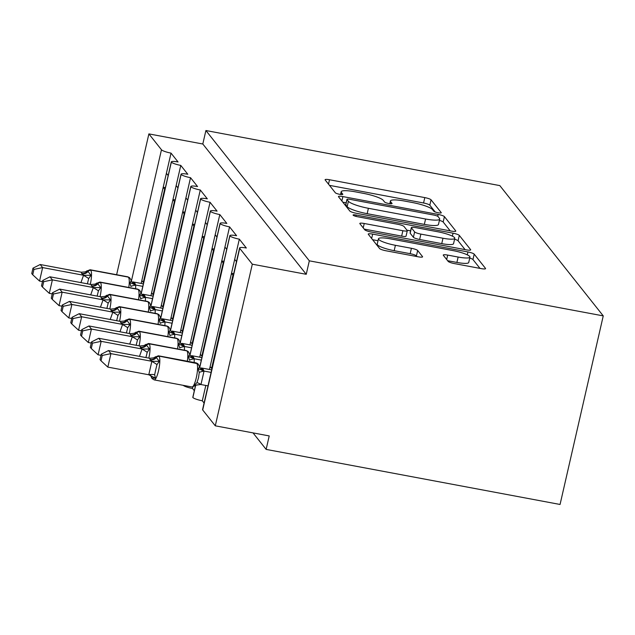 <?xml version="1.0" encoding="UTF-8"?>
<svg xmlns="http://www.w3.org/2000/svg" width="635" height="635" viewBox="0 0 635 635"><rect width="100%" height="100%" fill="white"/><g stroke="black" fill="none" stroke-linecap="round" stroke-linejoin="round"><path stroke-width="0.95" d="M438.198 212.773A3.858 0.691 12.9 0 0 441.285 212.788A3.858 0.691 12.9 0 0 441.23 212.622L431.054 199.803A5.517 0.984 12.9 0 0 424.799 197.604L329.517 179.753A5.517 0.984 12.9 0 0 325.096 179.729A5.517 0.984 12.9 0 0 325.176 179.967L335.351 192.786A3.858 0.691 12.9 0 0 339.733 194.326A3.858 0.691 12.9 0 0 342.821 194.342A3.858 0.691 12.9 0 0 342.765 194.175L341.447 192.516A17.645 3.151 12.9 0 1 341.185 191.746A17.645 3.151 12.9 0 1 355.322 191.826L363.268 193.318A17.645 3.151 12.9 0 1 383.27 200.35L384.588 202.009A3.858 0.691 12.9 0 0 388.961 203.549A3.858 0.691 12.9 0 0 392.057 203.565A3.858 0.691 12.9 0 0 391.993 203.398L390.684 201.739A17.645 3.151 12.9 0 1 390.422 200.97A17.645 3.151 12.9 0 1 404.558 201.049L412.496 202.541A17.645 3.151 12.9 0 1 432.498 209.574L433.816 211.233A3.858 0.691 12.9 0 0 438.198 212.773M448.183 261.398A5.517 0.984 12.9 0 0 454.43 263.596L481.163 268.605A5.517 0.984 12.9 0 0 485.584 268.629A5.517 0.984 12.9 0 0 485.497 268.391L474.202 254.151A5.517 0.984 12.9 0 0 467.947 251.952L372.658 234.101A5.517 0.984 12.9 0 0 368.244 234.077A5.517 0.984 12.9 0 0 368.324 234.315L379.627 248.555A5.517 0.984 12.9 0 0 385.874 250.754L418.171 256.802A5.517 0.984 12.9 0 0 422.585 256.826A5.517 0.984 12.9 0 0 422.505 256.588L417.671 250.492A5.517 0.984 12.9 0 0 411.417 248.293L395.407 245.3A14.748 2.635 12.9 0 1 378.46 238.776A14.748 2.635 12.9 0 1 390.279 238.839L453.009 250.595A14.748 2.635 12.9 0 1 469.948 257.111A14.748 2.635 12.9 0 1 458.137 257.048L447.683 255.087A5.517 0.984 12.9 0 0 443.262 255.064A5.517 0.984 12.9 0 0 443.341 255.302L448.183 261.398M205.899 130.532L309.324 260.826L603.25 315.889L499.824 185.603L205.899 130.532L202.811 144.002L148.884 133.898L161.465 149.757A8.43 1.508 12.9 0 0 171.021 153.114L178.046 161.965A8.43 1.508 -167.1 0 0 171.291 161.925A8.43 1.508 -167.1 0 0 171.339 162.171A8.43 1.508 12.9 0 0 180.777 165.41L187.801 174.26A8.43 1.508 -167.1 0 0 181.054 174.22A8.43 1.508 -167.1 0 0 181.094 174.466A8.43 1.508 12.9 0 0 190.532 177.697L197.556 186.547A8.43 1.508 -167.1 0 0 190.81 186.507A8.43 1.508 -167.1 0 0 190.857 186.754A8.43 1.508 12.9 0 0 200.295 189.992L207.32 198.842A8.43 1.508 -167.1 0 0 200.565 198.803A8.43 1.508 -167.1 0 0 200.612 199.049A8.43 1.508 12.9 0 0 210.05 202.279L217.075 211.13A8.43 1.508 -167.1 0 0 210.32 211.09A8.43 1.508 -167.1 0 0 210.368 211.336A8.43 1.508 12.9 0 0 219.805 214.574L226.83 223.425A8.43 1.508 -167.1 0 0 220.083 223.385A8.43 1.508 -167.1 0 0 220.123 223.631A8.43 1.508 12.9 0 0 229.56 226.862L236.585 235.712A8.43 1.508 -167.1 0 0 229.838 235.68A8.43 1.508 -167.1 0 0 229.886 235.926A8.43 1.508 12.9 0 0 239.324 239.157L246.348 248.007A8.43 1.508 -167.1 0 0 239.593 247.967A8.43 1.508 -167.1 0 0 239.72 248.333L252.309 264.192L215.289 425.823L269.216 435.928L266.136 449.397L253.032 432.895M451.382 231.084A5.517 0.984 12.9 0 0 455.795 231.108A5.517 0.984 12.9 0 0 455.716 230.87L444.413 216.63A5.517 0.984 12.9 0 0 438.166 214.432L342.876 196.58A5.517 0.984 12.9 0 0 338.455 196.556A5.517 0.984 12.9 0 0 338.542 196.794L349.837 211.034A5.517 0.984 12.9 0 0 356.092 213.233L451.382 231.084M459.303 235.394L470.606 249.626A5.517 0.984 12.9 0 1 470.686 249.865A5.517 0.984 12.9 0 1 466.273 249.841L370.983 231.989A5.517 0.984 12.9 0 1 364.736 229.791L359.894 223.703A5.517 0.984 12.9 0 1 359.815 223.464A5.517 0.984 12.9 0 1 364.236 223.488L402.876 230.727A5.517 0.984 12.9 0 0 407.297 230.751A5.517 0.984 12.9 0 0 407.21 230.513L404.003 226.473A5.517 0.984 12.9 0 0 397.756 224.274L357.521 216.733A3.858 0.691 12.9 0 1 353.084 215.027A3.858 0.691 12.9 0 1 356.179 215.043L453.057 233.196A5.517 0.984 12.9 0 1 459.303 235.394L458.073 240.784L465.09 249.626M195.62 385.516L192.865 397.558A8.43 1.508 12.9 0 0 202.303 400.788L205.811 385.453M202.303 400.788L204.081 403.034M209.471 369.475L210.137 366.578L211.598 368.419L232.95 275.209L231.481 273.367L239.324 239.157M210.137 366.578L231.481 273.367M211.598 368.419L211.995 368.498M234.696 259.358L236.474 261.604M183.166 385.326A8.43 1.508 12.9 0 0 192.54 388.501L192.881 387.017M192.54 388.501L194.326 390.739M199.715 357.188L200.382 354.29L201.843 356.132L223.195 262.922L221.726 261.08L229.56 226.862M200.382 354.29L221.726 261.08M224.933 247.071L226.719 249.309M189.96 344.892L190.619 341.995L192.087 343.837L213.431 250.627L211.971 248.785L219.805 214.574M190.619 341.995L211.971 248.785M215.178 234.775L216.956 237.022M180.205 332.597L180.864 329.708L182.332 331.549L203.676 238.339L202.216 236.498L210.05 202.279M180.864 329.708L202.216 236.498M205.422 222.488L207.201 224.726M170.442 320.31L171.109 317.413L172.569 319.254L193.921 226.044L192.453 224.203L200.295 189.992M171.109 317.413L192.453 224.203M195.667 210.193L197.445 212.439M160.687 308.015L161.353 305.117L162.814 306.967L184.166 213.757L182.697 211.907L190.532 177.697M161.353 305.117L182.697 211.907M185.904 197.906L187.69 200.144M150.932 295.727L151.59 292.83L153.059 294.672L174.403 201.462L172.942 199.62L180.777 165.41M151.59 292.83L172.942 199.62M176.149 185.611L177.927 187.849M141.176 283.432L141.835 280.535L143.304 282.385L164.648 189.174L163.187 187.325L171.021 153.114M141.835 280.535L163.187 187.325M166.394 173.315L168.172 175.562M215.289 425.823L202.7 409.972A8.43 1.508 -167.1 0 1 202.573 409.607L239.593 247.967M192.865 397.558A8.43 1.508 -167.1 0 1 192.818 397.312L195.501 385.604M309.324 260.826L306.237 274.296L252.309 264.192M306.237 274.296L202.811 144.002M171.339 162.171L141.232 293.632M603.25 315.889L560.062 504.468L266.136 449.397M116.626 274.725L148.884 133.898M181.094 174.466L150.987 305.927M190.857 186.754L160.742 318.214M200.612 199.049L170.505 330.51M210.368 211.336L180.261 342.805M220.123 223.631L190.016 355.092M229.886 235.926L199.771 367.387M165.41 187.642L163.211 187.23M175.165 199.93L172.966 199.517M184.92 212.225L182.721 211.812M194.675 224.512L192.476 224.099M204.438 236.807L202.24 236.395M214.193 249.095L211.995 248.682M223.949 261.39L221.75 260.977M233.704 273.677L231.505 273.272M435.197 211.971L429.816 205.192A5.517 0.984 12.9 0 0 423.569 202.994L329.462 185.357M346.154 202.811L342.821 202.192M450.199 230.862L443.182 222.02A5.517 0.984 12.9 0 0 439.404 220.393M438.055 216.567A3.858 0.691 12.9 0 0 433.681 215.035L350.036 199.358A3.858 0.691 12.9 0 0 346.948 199.342A3.858 0.691 12.9 0 0 347.004 199.509L348.393 201.263A17.645 3.151 12.9 0 0 368.395 208.296L425.569 219.004A17.645 3.151 12.9 0 0 439.706 219.083A17.645 3.151 12.9 0 0 439.444 218.321L438.055 216.567M346.948 199.342L345.71 204.732A3.858 0.691 12.9 0 0 345.773 204.899L347.004 199.509M439.706 219.083L438.467 224.472A17.645 3.151 12.9 0 1 424.339 224.393L367.165 213.685A17.645 3.151 12.9 0 1 347.154 206.645L345.773 204.899M364.18 229.092L401.645 236.117A5.517 0.984 12.9 0 0 406.059 236.141L407.297 230.751M406.948 230.172L410.591 230.854M442.976 238.236A14.748 2.635 12.9 0 0 454.795 238.308A14.748 2.635 12.9 0 0 437.856 231.783L415.75 227.64A5.517 0.984 12.9 0 0 411.337 227.616A5.517 0.984 12.9 0 0 411.417 227.854L414.623 231.902A5.517 0.984 12.9 0 0 420.878 234.101L442.976 238.236L441.746 243.626A14.748 2.635 12.9 0 0 453.557 243.689L454.795 238.308M411.337 227.616L410.099 233.005A5.517 0.984 12.9 0 0 410.178 233.243L411.417 227.854M441.746 243.626L419.64 239.482A5.517 0.984 12.9 0 1 413.393 237.284L410.178 233.243M458.073 240.784A5.517 0.984 12.9 0 0 454.581 239.236M469.948 257.111L468.717 262.501A14.748 2.635 12.9 0 1 456.898 262.438L447.627 260.699M378.46 238.776L377.23 244.165A14.748 2.635 12.9 0 0 394.168 250.682L395.407 245.3M416.989 256.58L416.433 255.881A5.517 0.984 12.9 0 0 410.186 253.683L394.168 250.682M378.015 240.728L372.61 239.712M479.981 268.383L472.964 259.54A5.517 0.984 12.9 0 0 469.733 258.072M33.957 269.399L32.98 268.168L31.75 273.55L32.726 274.78L33.957 269.399L42.624 267.589L83.796 275.304L81.637 273.431L81.359 272.224L40.188 264.517L42.624 267.589L39.545 281.059L42.474 281.607M80.939 282.615L83.558 275.257M143.375 283.845L133.032 281.908L134.906 283.408L135.715 285.028L135.644 288.75M142.796 286.353L135.715 285.028M87.828 271.304C86.781 270.566 86.757 270.494 87.733 271.097A2.81 2.699 -38.4 0 1 90.503 270.034L128.254 277.106A12.081 2.596 -79.4 0 0 127.825 276.82L90.075 269.748A12.081 2.596 100.6 0 1 90.503 270.034L128.254 277.106A2.81 2.699 -38.4 0 1 129.842 278.059L127.825 276.82M81.637 273.431A6.183 5.937 141.6 0 0 87.733 271.097L90.972 275.272L88.678 278.574L87.392 283.75M135.731 285.147A6.183 1.453 175.3 0 0 130.953 286.496L129.778 282.543C131.247 281.416 131.532 280.384 130.627 279.448M128.794 287.464A12.081 2.596 -79.4 0 0 128.548 277.479A2.81 2.699 141.6 0 1 130.135 278.424L131.715 281.694A6.183 5.937 141.6 0 0 135.199 283.781M129.778 282.543L135.477 284.98M83.796 275.304L90.972 275.272M81.359 272.224L85.019 271.891L90.075 269.748M39.545 281.059L32.726 274.78M32.98 268.168L40.188 264.517M43.712 281.686L42.743 280.456L41.505 285.845L42.481 287.068L43.712 281.686L52.387 279.876L93.559 287.591L91.392 285.726L91.115 284.52L49.943 276.804L52.387 279.876L49.3 293.346L52.237 293.902M90.702 294.902L93.313 287.544M153.13 296.14L142.796 294.203L144.661 295.704L145.478 297.323L145.399 301.038M152.551 298.648L145.478 297.323M97.584 283.599C96.544 282.861 96.512 282.789 97.488 283.385A2.81 2.699 -38.4 0 1 100.266 282.329L138.017 289.401A12.081 2.596 -79.4 0 0 137.589 289.115L99.83 282.043A12.081 2.596 100.6 0 1 100.266 282.329L138.017 289.401A2.81 2.699 -38.4 0 1 139.597 290.346L137.589 289.115M91.392 285.726A6.183 5.937 141.6 0 0 97.488 283.385L100.727 287.56L98.433 290.862L97.147 296.045M145.486 297.434A6.183 1.453 175.3 0 0 140.708 298.783L139.533 294.83C141.002 293.711 141.287 292.679 140.383 291.735M144.955 296.069A6.183 5.937 141.6 0 1 141.478 293.989A6.183 5.937 141.6 0 0 141.478 293.989L139.891 290.719A2.81 2.699 141.6 0 0 138.311 289.766A12.081 2.596 -79.4 0 1 138.549 299.76M139.533 294.83L145.232 297.275M93.559 287.591L100.727 287.56M91.115 284.52L94.774 284.178L99.83 282.043M49.3 293.346L42.481 287.068M42.743 280.456L49.943 276.804M53.475 293.981L52.499 292.751L51.268 298.132L52.237 299.363L53.475 293.981L62.143 292.171L103.314 299.887L101.441 298.387L100.87 296.807L59.706 289.1L62.143 292.171L59.055 305.641L61.992 306.189M100.457 307.197L103.068 299.839M162.885 308.427L152.551 306.491L154.424 307.991L155.234 309.61L155.154 313.333M162.314 310.936L155.234 309.61M107.339 295.886C106.299 295.148 106.267 295.077 107.251 295.68A2.81 2.699 -38.4 0 1 110.022 294.616L147.772 301.688A12.081 2.596 -79.4 0 0 147.344 301.403L109.593 294.33A12.081 2.596 100.6 0 1 110.022 294.616L147.772 301.688A2.81 2.699 -38.4 0 1 149.352 302.641L147.344 301.403M101.148 298.013A6.183 5.937 141.6 0 0 107.251 295.68L110.49 299.855L108.188 303.157L106.902 308.34M155.242 309.729A6.183 1.453 175.3 0 0 150.471 311.079L149.296 307.126C150.765 305.999 151.043 304.967 150.146 304.03M150.479 304.721L149.646 303.006A2.81 2.699 141.6 0 0 148.066 302.062A12.081 2.596 -79.4 0 1 148.304 312.047M149.296 307.126L154.988 309.57M103.314 299.887L110.49 299.855M100.87 296.807L104.537 296.474L109.593 294.33M59.055 305.641L52.237 299.363M52.499 292.751L59.706 289.1M63.23 306.268L62.254 305.046L61.023 310.428L62 311.65L63.23 306.268L71.898 304.459L113.07 312.174L111.196 310.674L110.633 309.102L69.461 301.387L71.898 304.459L68.81 317.929L71.747 318.484M110.212 319.492L112.824 312.134M172.641 320.723L162.306 318.786L164.179 320.286L164.989 321.905L164.909 325.62M172.069 323.231L164.989 321.905M117.094 308.181C116.054 307.443 116.022 307.372 117.007 307.975A2.81 2.699 -38.4 0 1 119.777 306.911L157.528 313.984A12.081 2.596 -79.4 0 0 157.099 313.698L119.348 306.626A12.081 2.596 100.6 0 1 119.777 306.911L157.528 313.984A2.81 2.699 -38.4 0 1 159.115 314.928L157.099 313.698M110.911 310.309A6.183 5.937 141.6 0 0 117.007 307.975L120.245 312.142L117.951 315.452L116.665 320.627M164.997 322.016A6.183 1.453 175.3 0 0 160.226 323.366L159.052 319.413C160.52 318.294 160.806 317.262 159.901 316.325M164.473 320.651A6.183 5.937 141.6 0 1 160.988 318.572L159.409 315.301A2.81 2.699 141.6 0 0 157.821 314.349A12.081 2.596 -79.4 0 1 158.067 324.342M159.052 319.413L164.751 321.858M113.07 312.174L120.245 312.142M110.633 309.102L114.292 308.761L119.348 306.626M68.81 317.929L62 311.65M62.254 305.046L69.461 301.387M72.985 318.564L72.009 317.333L70.779 322.715L71.755 323.945L72.985 318.564L81.653 316.754L122.825 324.469L120.96 322.969L120.388 321.397L79.216 313.682L81.653 316.754L78.573 330.224L81.502 330.772M119.967 331.78L122.587 324.421M182.404 333.01L172.061 331.073L173.934 332.581L174.744 334.193L174.673 337.915M181.824 335.518L174.744 334.193M126.857 320.469C125.809 319.73 125.786 319.659 126.762 320.262A2.81 2.699 -38.4 0 1 129.532 319.199L167.283 326.271A12.081 2.596 -79.4 0 0 166.854 325.985L129.103 318.913A12.081 2.596 100.6 0 1 129.532 319.199L167.283 326.271A2.81 2.699 -38.4 0 1 168.87 327.223L166.854 325.985M120.666 322.596A6.183 5.937 141.6 0 0 126.762 320.262L130 324.437L127.706 327.739L126.421 332.923M174.76 334.312A6.183 1.453 175.3 0 0 169.982 335.661L168.807 331.708C170.275 330.581 170.561 329.557 169.656 328.612M174.228 332.946A6.183 5.937 141.6 0 1 170.744 330.867A6.183 5.937 141.6 0 0 170.744 330.867L169.164 327.589A2.81 2.699 141.6 0 0 167.576 326.644A12.081 2.596 -79.4 0 1 167.823 336.629M168.807 331.708L174.506 334.153M122.825 324.469L130 324.437M120.388 321.397L124.047 321.056L129.103 318.913M78.573 330.224L71.755 323.945M72.009 317.333L79.216 313.682M82.74 330.851L81.772 329.628L80.534 335.01L81.51 336.233L82.74 330.851L91.416 329.049L132.588 336.756L130.421 334.891L130.143 333.685L88.971 325.969L91.416 329.049L88.328 342.519L91.265 343.067M129.73 344.075L132.342 336.717M192.159 345.305L181.824 343.368L183.69 344.868L184.507 346.488L184.428 350.202M191.579 347.813L184.507 346.488M136.612 332.764C135.572 332.026 135.541 331.954 136.517 332.557A2.81 2.699 -38.4 0 1 139.295 331.494L177.046 338.566A12.081 2.596 -79.4 0 0 176.617 338.28L138.867 331.208A12.081 2.596 100.6 0 1 139.295 331.494L177.046 338.566A2.81 2.699 -38.4 0 1 178.625 339.511L176.617 338.28M130.421 334.891A6.183 5.937 141.6 0 0 136.517 332.557L139.756 336.725L137.462 340.035L136.176 345.21M184.515 346.599A6.183 1.453 175.3 0 0 179.737 347.948L178.57 343.995C180.03 342.876 180.316 341.844 179.411 340.908M183.983 345.242A6.183 5.937 141.6 0 1 180.507 343.154A6.183 5.937 141.6 0 0 180.507 343.154L178.919 339.884A2.81 2.699 141.6 0 0 177.34 338.931A12.081 2.596 -79.4 0 1 177.578 348.925M178.57 343.995L184.261 346.44M132.588 336.756L139.756 336.725M130.143 333.685L133.802 333.343L138.867 331.208M88.328 342.519L81.51 336.233M81.772 329.628L88.971 325.969M92.504 343.146L91.527 341.916L90.297 347.297L91.265 348.528L92.504 343.146L101.171 341.336L142.343 349.052L140.47 347.551L139.898 345.98L98.735 338.264L101.171 341.336L98.084 354.806L101.021 355.354M139.486 356.362L142.097 349.004M201.914 357.592L191.579 355.656L193.453 357.164L194.262 358.775L194.183 362.498M201.343 360.101L194.262 358.775M146.368 345.051C145.328 344.313 145.296 344.249 146.28 344.845A2.81 2.699 -38.4 0 1 149.05 343.789L186.801 350.861A12.081 2.596 -79.4 0 0 186.373 350.568L148.622 343.495A12.081 2.596 100.6 0 1 149.05 343.789L186.801 350.861A2.81 2.699 -38.4 0 1 188.381 351.806L186.373 350.568M140.176 347.178A6.183 5.937 141.6 0 0 146.28 344.845L149.519 349.02L147.217 352.322L145.931 357.505M194.27 358.894A6.183 1.453 175.3 0 0 189.5 360.243L188.325 356.291C189.794 355.171 190.071 354.139 189.174 353.195M193.738 357.529A6.183 5.937 141.6 0 1 190.262 355.449A6.183 5.937 141.6 0 0 190.262 355.449L188.674 352.171A2.81 2.699 141.6 0 0 187.095 351.226A12.081 2.596 -79.4 0 1 187.333 361.212M188.325 356.291L194.016 358.735M142.343 349.052L149.519 349.02M139.898 345.98L143.566 345.638L148.622 343.495M98.084 354.806L91.265 348.528M91.527 341.916L98.735 338.264M194.318 385.628C195.294 386.223 195.262 386.159 194.223 385.421L196.937 382.643L198.509 377.817L199.255 372.539L198.08 368.578C199.549 367.459 199.834 366.427 198.93 365.49M156.123 357.346C155.083 356.608 155.051 356.537 156.035 357.14L159.274 361.307L156.98 364.617L155.694 369.792L154.662 374.721L155.416 378.15C153.154 378.269 151.924 378.095 151.717 377.642L151.916 378.293A2.81 2.699 141.6 0 1 151.424 377.277A6.183 5.937 141.6 0 0 150.543 375.309M102.259 355.433L101.282 354.211L100.052 359.593L101.028 360.815L102.259 355.433L110.927 353.631L152.098 361.347L150.225 359.839L149.662 358.267L108.49 350.56L110.927 353.631L107.839 367.101L148.773 374.769L151.852 361.299M155.416 378.15L148.773 374.769M211.669 369.887L201.335 367.951L203.208 369.451L204.025 371.181L200.993 384.437L194.223 385.421M211.098 372.396L204.018 371.07M208.01 385.866L200.938 384.54M149.662 358.267L153.321 357.926L158.377 355.791A12.081 2.596 100.6 0 1 158.806 356.076L196.85 363.522A2.81 2.699 141.6 0 1 198.438 364.466L200.017 367.736A6.183 5.937 141.6 0 0 203.502 369.824M198.08 368.578L203.779 371.023M152.098 361.347L159.274 361.307M107.839 367.101L101.028 360.815M101.282 354.211L108.49 350.56M202.7 409.972L239.72 248.333M131.374 281.162L161.465 149.757M390.223 203.74L390.684 201.739M340.987 194.516L341.447 192.516M328.501 184.158L329.517 179.753M423.569 202.994L424.799 197.604M429.816 205.192L431.054 199.803M341.868 200.985L342.876 196.58M437.729 216.313L438.166 214.432M443.182 222.02L444.413 216.63M455.62 231.291L455.716 230.87M347.154 206.645L348.393 201.263M367.165 213.685L368.395 208.296M424.339 224.393L425.569 219.004M470.511 250.047L470.606 249.626M363.22 227.894L364.236 223.488M401.645 236.117L402.876 230.727M355.878 216.36L356.179 215.043M452.374 236.156L453.057 233.196M413.393 237.284L414.623 231.902M419.64 239.482L420.878 234.101M446.667 259.493L447.683 255.087M456.898 262.438L458.137 257.048M410.186 253.683L411.417 248.293M416.433 255.881L417.671 250.492M422.41 257.008L422.505 256.588M371.65 238.506L372.658 234.101M467.289 254.841L467.947 251.952M472.964 259.54L474.202 254.151M485.402 268.811L485.497 268.391M81.931 273.796A6.183 5.937 141.6 0 0 88.027 271.462A2.81 2.699 141.6 0 1 90.797 270.407A12.081 2.596 100.6 0 1 90.305 284.369M131.421 281.329L131.62 281.535A6.183 5.937 141.6 0 0 134.906 283.408M83.495 275.36A6.183 0.651 -149.9 0 1 88.678 278.574M91.686 286.091A6.183 5.937 141.6 0 0 97.782 283.758A2.81 2.699 141.6 0 1 100.552 282.694A12.081 2.596 100.6 0 1 100.06 296.656M141.176 293.616L141.375 293.83A6.183 5.937 141.6 0 0 144.661 295.704M93.25 287.647A6.183 0.651 -149.9 0 1 98.433 290.862M101.441 298.387A6.183 5.937 141.6 0 0 107.537 296.045A2.81 2.699 141.6 0 1 110.315 294.989A12.081 2.596 100.6 0 1 109.815 308.951M150.471 304.713L151.233 306.284A6.183 5.937 141.6 0 0 151.233 306.284A6.183 5.937 141.6 0 0 154.71 308.364M150.939 305.911L151.13 306.118A6.183 5.937 141.6 0 0 154.424 307.991M103.013 299.942A6.183 0.651 -149.9 0 1 108.188 303.157M111.196 310.674A6.183 5.937 141.6 0 0 117.3 308.34A2.81 2.699 141.6 0 1 120.071 307.276A12.081 2.596 100.6 0 1 119.57 321.239M160.869 318.413A6.183 5.937 141.6 0 0 164.179 320.286M112.768 312.229A6.183 0.651 -149.9 0 1 117.951 315.452M120.96 322.969A6.183 5.937 141.6 0 0 127.056 320.635A2.81 2.699 141.6 0 1 129.826 319.572A12.081 2.596 100.6 0 1 129.334 333.534M170.632 330.708A6.183 5.937 141.6 0 0 173.934 332.581M122.523 324.525A6.183 0.651 -149.9 0 1 127.706 327.739M130.715 335.256A6.183 5.937 141.6 0 0 136.811 332.923A2.81 2.699 141.6 0 1 139.581 331.859A12.081 2.596 100.6 0 1 139.089 345.829M180.388 342.995A6.183 5.937 141.6 0 0 183.69 344.868M132.278 336.812A6.183 0.651 -149.9 0 1 137.462 340.035M140.47 347.551A6.183 5.937 141.6 0 0 146.566 345.218A2.81 2.699 141.6 0 1 149.344 344.154A12.081 2.596 100.6 0 1 148.844 358.116M189.968 355.076L190.159 355.282A6.183 5.937 141.6 0 0 193.453 357.164M142.042 349.107A6.183 0.651 -149.9 0 1 147.217 352.322M150.225 359.839A6.183 5.937 141.6 0 0 156.329 357.505A2.81 2.699 141.6 0 1 159.099 356.449A12.081 2.596 100.6 0 1 158.544 370.673A12.081 2.596 100.6 0 1 154.218 379.905L191.976 386.977A12.081 2.596 -79.4 0 0 196.294 377.746A12.081 2.596 -79.4 0 0 196.85 363.522L196.556 363.149A12.081 2.596 -79.4 0 0 196.128 362.863L158.377 355.791M154.218 379.905L152.209 378.666A2.81 2.699 -38.4 0 1 151.717 377.642A6.183 5.937 141.6 0 0 150.63 375.396L150.431 375.182M149.939 359.474A6.183 5.937 141.6 0 0 156.035 357.14A2.81 2.699 -38.4 0 1 158.806 356.076L196.556 363.149A2.81 2.699 -38.4 0 1 198.144 364.093L196.128 362.863M196.937 382.643A6.183 0.651 -149.9 0 1 200.993 384.437M199.255 372.539A6.183 1.453 175.3 0 1 204.025 371.181M199.723 367.363L199.914 367.578A6.183 5.937 141.6 0 0 203.208 369.451M148.765 374.65A6.183 1.453 175.3 0 1 154.662 374.721M151.797 361.402A6.183 0.651 -149.9 0 1 156.98 364.617M141.16 293.513L171.291 161.925M150.916 305.8L181.054 174.22M160.671 318.095L190.81 186.507M170.426 330.383L200.565 198.803M180.189 342.678L210.32 211.09M189.944 354.965L220.083 223.385M199.7 367.26L229.838 235.68M389.795 203.684L390.422 200.97M340.566 194.461L341.185 191.746M131.62 281.535L131 281.162M141.375 293.83L140.756 293.457M151.13 306.118L150.511 305.752M160.695 318.198L160.266 318.04M170.45 330.494L170.029 330.335M180.205 342.781L179.784 342.622M190.159 355.282L189.54 354.917M191.976 386.977L197.033 384.834M199.914 367.578L199.295 367.205M150.336 375.023L151.09 376.587"/></g></svg>
